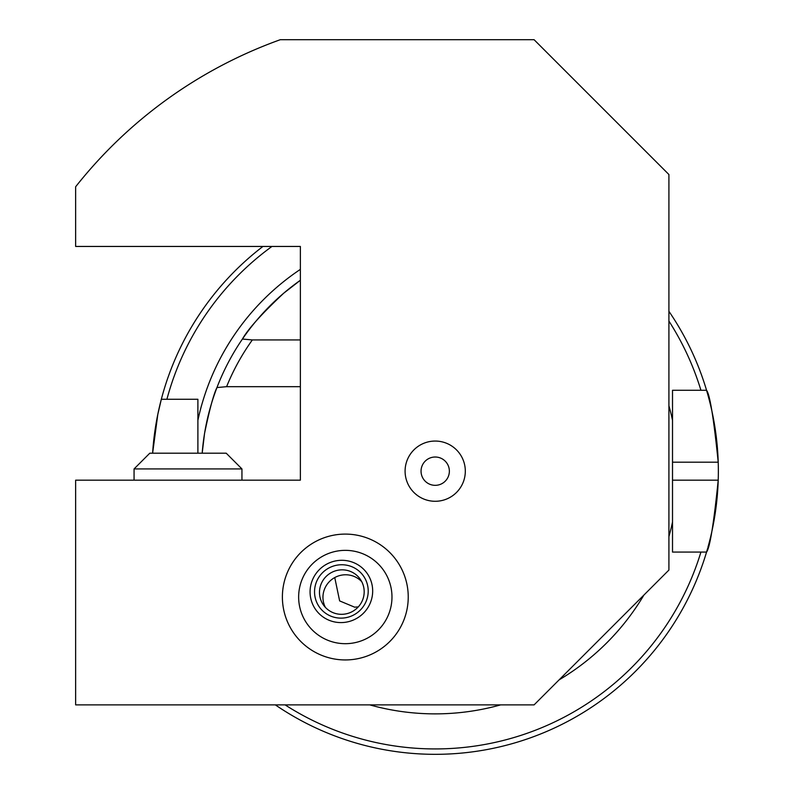 <?xml version="1.0" encoding="UTF-8"?>
<svg xmlns="http://www.w3.org/2000/svg" width="794" height="794" viewBox="0 0 794 794"><rect width="100%" height="100%" fill="white"/><g stroke="black" fill="none" stroke-linecap="round" stroke-linejoin="round"><path stroke-width="1.19" d="M334.76 577.595L339.634 600.909L354.67 607.182L358.293 606.884M408.235 597.019A62.925 62.925 0 0 0 345.311 534.094A62.925 62.925 0 0 0 282.386 597.019A62.925 62.925 0 0 0 345.311 659.943A62.925 62.925 0 0 0 408.235 597.019M300.37 339.931L252.353 339.931L242.408 339.058A233.714 233.714 0 0 1 300.37 280.272L283.726 293.194C261.951 313.61 248.175 328.895 242.408 339.058A233.714 233.714 0 0 0 216.96 387.551C213.715 393.943 209.576 409.238 204.554 433.415L202.182 453.195A233.714 233.714 0 0 1 216.96 387.551L226.598 386.678A225.069 225.069 0 0 1 252.353 339.931M465.314 471.17A30.112 30.112 0 0 0 435.201 441.057A30.112 30.112 0 0 0 405.089 471.17A30.112 30.112 0 0 0 435.201 501.282A30.112 30.112 0 0 0 465.314 471.17M449.364 471.17A14.153 14.153 0 0 0 435.201 457.016A14.153 14.153 0 0 0 421.048 471.17A14.153 14.153 0 0 0 435.201 485.333A14.153 14.153 0 0 0 449.364 471.17M707.583 548.525A283.15 283.15 0 0 1 706.551 552.078C709.866 547.85 713.756 523.881 718.213 480.162A283.15 283.15 0 0 1 707.911 547.384M672.518 480.162L718.213 480.162A283.15 283.15 0 0 0 718.213 462.187C713.766 418.537 709.886 394.568 706.551 390.271L672.518 390.271L672.518 552.078L706.551 552.078A283.15 283.15 0 0 1 275.349 704.883M152.617 453.195A283.15 283.15 0 0 1 161.331 399.263A283.15 283.15 0 0 0 152.617 453.195L157.808 414.379L161.331 399.263L197.895 399.263L197.895 453.195M300.37 246.448L300.37 480.162L75.638 480.162L75.638 704.883L534.084 704.883L668.915 570.052L668.915 174.531L534.084 39.7L280.292 39.7A458.436 458.436 0 0 0 75.638 186.769L75.638 246.448L300.37 246.448M285.106 704.883A277.761 277.761 0 0 0 700.923 552.078L706.551 552.078M271.955 246.448A277.761 277.761 0 0 0 166.909 399.263L161.331 399.263A283.15 283.15 0 0 1 262.943 246.448M668.915 311.317A283.15 283.15 0 0 1 706.551 390.271L700.923 390.271A277.761 277.761 0 0 0 668.915 321.074M676.151 390.271L672.518 390.271L672.518 402.766M718.213 462.187A283.15 283.15 0 0 0 706.551 390.271A283.15 283.15 0 0 1 718.213 462.187L672.518 462.187M300.37 386.678L226.598 386.678M318.404 558.897A46.667 46.667 0 0 1 383.433 570.102A46.667 46.667 0 0 1 372.227 635.14A46.667 46.667 0 0 1 307.189 623.935A46.667 46.667 0 0 1 318.404 558.897M396.722 560.733A62.925 62.925 0 0 1 381.606 648.42A62.925 62.925 0 0 1 293.909 633.304A62.925 62.925 0 0 1 309.025 545.617A62.925 62.925 0 0 1 396.722 560.733M325.391 607.4A22.47 22.133 144.8 0 1 361.766 581.724M341.152 614.318A22.47 22.133 144.8 0 1 322.175 581.764A22.47 22.133 144.8 0 1 360.188 579.124A22.47 22.133 144.8 0 1 341.152 614.318M340.566 618.129A26.966 26.559 144.8 0 1 314.553 591.014A26.966 26.559 144.8 0 1 342.194 564.752A26.966 26.559 144.8 0 1 368.198 591.867A26.966 26.559 144.8 0 1 340.566 618.129M372.664 591.937A31.462 30.986 144.8 0 1 340.428 622.585A31.462 30.986 144.8 0 1 310.087 590.944A31.462 30.986 144.8 0 1 342.323 560.306A31.462 30.986 144.8 0 1 372.664 591.937M134.067 468.926L149.798 453.195L226.211 453.195L241.942 468.926L134.067 468.926L134.067 480.162M197.895 420.294A242.706 242.706 0 0 1 300.37 269.374M668.915 405.734A242.706 242.706 0 0 1 672.518 420.294M672.518 522.055A242.706 242.706 0 0 1 668.915 536.615M643.904 595.063A242.706 242.706 0 0 1 559.095 679.872M500.647 704.883A242.706 242.706 0 0 1 369.766 704.883M241.942 468.926L241.942 480.162"/></g></svg>
